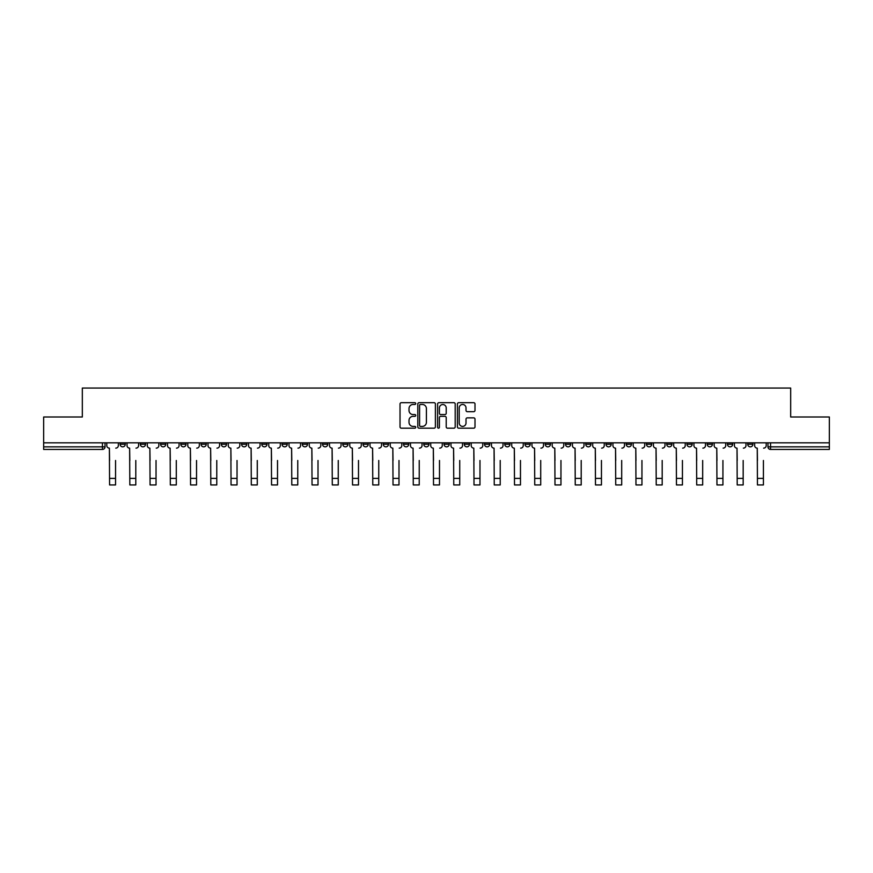 <?xml version="1.0" encoding="UTF-8"?>
<svg xmlns="http://www.w3.org/2000/svg" width="873" height="873" viewBox="0 0 873 873"><rect width="100%" height="100%" fill="white"/><g stroke="black" fill="none" stroke-linecap="round" stroke-linejoin="round"><path stroke-width="1.31" d="M415.734 403.599A0.895 0.895 0 0 0 414.839 402.704L401.307 402.704A1.277 1.277 0 0 0 400.03 403.981L400.03 426.908A1.277 1.277 0 0 0 401.307 428.185L414.839 428.185A0.895 0.895 0 0 0 415.734 427.29A0.895 0.895 0 0 0 414.839 426.395L413.093 426.395A4.081 4.081 0 0 1 409.011 422.325L409.011 420.415A4.081 4.081 0 0 1 413.093 416.334L414.839 416.334A0.895 0.895 0 0 0 415.734 415.439A0.895 0.895 0 0 0 414.839 414.555L413.093 414.555A4.081 4.081 0 0 1 409.011 410.474L409.011 408.564A4.081 4.081 0 0 1 413.093 404.483L414.839 404.483A0.895 0.895 0 0 0 415.734 403.599M666.732 442.829L666.732 444.259L671.926 444.259A2.597 2.597 0 0 1 669.329 446.845A2.597 2.597 0 0 1 666.732 444.259L666.732 442.829M646.489 442.829L646.489 444.259L651.684 444.259A2.597 2.597 0 0 1 649.086 446.845A2.597 2.597 0 0 1 646.489 444.259L646.489 442.829M525.011 442.829L525.011 444.259L530.206 444.259A2.597 2.597 0 0 1 527.608 446.845A2.597 2.597 0 0 1 525.011 444.259L525.011 442.829M504.769 442.829L504.769 444.259L509.952 444.259A2.597 2.597 0 0 1 507.366 446.845A2.597 2.597 0 0 1 504.769 444.259L504.769 442.829M484.515 442.829L484.515 444.259L489.709 444.259A2.597 2.597 0 0 1 487.112 446.845A2.597 2.597 0 0 1 484.515 444.259L484.515 442.829M444.03 442.829L444.03 444.259L449.224 444.259A2.597 2.597 0 0 1 446.627 446.845A2.597 2.597 0 0 1 444.03 444.259L444.03 442.829M403.533 444.259L403.533 442.829L403.533 444.259A2.597 2.597 0 0 0 406.131 446.845A2.597 2.597 0 0 1 403.533 444.259L408.728 444.259A2.597 2.597 0 0 1 406.131 446.845A2.597 2.597 0 0 0 408.728 444.259L408.728 442.829L408.728 444.259M383.291 444.259L383.291 442.829L383.291 444.259A2.597 2.597 0 0 0 385.888 446.845A2.597 2.597 0 0 1 383.291 444.259L388.485 444.259A2.597 2.597 0 0 1 385.888 446.845M363.048 444.259L363.048 442.829L363.048 444.259A2.597 2.597 0 0 0 365.634 446.845A2.597 2.597 0 0 1 363.048 444.259L368.231 444.259A2.597 2.597 0 0 1 365.634 446.845A2.597 2.597 0 0 0 368.231 444.259L368.231 442.829L368.231 444.259M342.794 442.829L342.794 444.259L347.989 444.259A2.597 2.597 0 0 1 345.392 446.845A2.597 2.597 0 0 1 342.794 444.259L342.794 442.829M322.552 442.829L322.552 444.259L327.746 444.259A2.597 2.597 0 0 1 325.149 446.845A2.597 2.597 0 0 1 322.552 444.259L322.552 442.829M302.309 442.829L302.309 444.259L307.492 444.259A2.597 2.597 0 0 1 304.906 446.845A2.597 2.597 0 0 1 302.309 444.259L302.309 442.829M282.055 444.259L282.055 442.829L282.055 444.259A2.597 2.597 0 0 0 284.653 446.845A2.597 2.597 0 0 1 282.055 444.259L287.25 444.259A2.597 2.597 0 0 1 284.653 446.845M241.57 444.259L241.57 442.829L241.57 444.259A2.597 2.597 0 0 0 244.167 446.845A2.597 2.597 0 0 1 241.57 444.259L246.753 444.259A2.597 2.597 0 0 1 244.167 446.845A2.597 2.597 0 0 0 246.753 444.259L246.753 442.829L246.753 444.259M221.316 444.259L221.316 442.829L221.316 444.259A2.597 2.597 0 0 0 223.914 446.845A2.597 2.597 0 0 1 221.316 444.259L226.511 444.259A2.597 2.597 0 0 1 223.914 446.845A2.597 2.597 0 0 0 226.511 444.259L226.511 442.829L226.511 444.259M201.074 444.259L201.074 442.829L201.074 444.259A2.597 2.597 0 0 0 203.671 446.845A2.597 2.597 0 0 1 201.074 444.259L206.268 444.259A2.597 2.597 0 0 1 203.671 446.845A2.597 2.597 0 0 0 206.268 444.259L206.268 442.829L206.268 444.259M180.831 444.259L180.831 442.829L180.831 444.259A2.597 2.597 0 0 0 183.428 446.845A2.597 2.597 0 0 1 180.831 444.259L186.025 444.259A2.597 2.597 0 0 1 183.428 446.845M160.588 444.259L160.588 442.829L160.588 444.259A2.597 2.597 0 0 0 163.175 446.845A2.597 2.597 0 0 1 160.588 444.259L165.772 444.259A2.597 2.597 0 0 1 163.175 446.845A2.597 2.597 0 0 0 165.772 444.259L165.772 442.829L165.772 444.259M140.335 444.259L140.335 442.829L140.335 444.259A2.597 2.597 0 0 0 142.932 446.845A2.597 2.597 0 0 1 140.335 444.259L145.529 444.259A2.597 2.597 0 0 1 142.932 446.845A2.597 2.597 0 0 0 145.529 444.259L145.529 442.829L145.529 444.259M473.733 411.685A1.277 1.277 0 0 0 474.999 410.408L474.999 403.981A1.277 1.277 0 0 0 473.733 402.704L458.696 402.704A1.277 1.277 0 0 0 457.419 403.981L457.419 426.908A1.277 1.277 0 0 0 458.696 428.185L473.733 428.185A1.277 1.277 0 0 0 474.999 426.908L474.999 419.138A1.277 1.277 0 0 0 473.733 417.861L467.295 417.861A1.277 1.277 0 0 0 466.018 419.138L466.018 422.99A3.405 3.405 0 0 1 462.614 426.395A3.405 3.405 0 0 1 459.209 422.99L459.209 407.898A3.405 3.405 0 0 1 462.614 404.483A3.405 3.405 0 0 1 466.018 407.898L466.018 410.408A1.277 1.277 0 0 0 467.295 411.685L473.733 411.685M43.65 442.829L43.65 416.999L82.324 416.999L82.324 388.059L790.676 388.059L790.676 416.999L829.35 416.999L829.35 442.829L43.65 442.829L43.65 446.845L105.033 446.845L105.033 442.829L105.033 446.845A2.597 2.597 0 0 1 102.447 449.442L43.65 449.442L43.65 446.845M435.387 403.981A1.277 1.277 0 0 0 434.11 402.704L419.084 402.704A1.277 1.277 0 0 0 417.807 403.981L417.807 426.908A1.277 1.277 0 0 0 419.084 428.185L434.11 428.185A1.277 1.277 0 0 0 435.387 426.908L435.387 403.981M438.89 402.704L453.916 402.704A1.277 1.277 0 0 1 455.193 403.981L455.193 426.908A1.277 1.277 0 0 1 453.916 428.185L447.489 428.185A1.277 1.277 0 0 1 446.212 426.908L446.212 417.61A1.277 1.277 0 0 0 444.935 416.334L440.669 416.334A1.277 1.277 0 0 0 439.403 417.61L439.403 427.29A0.895 0.895 0 0 1 438.508 428.185A0.895 0.895 0 0 1 437.613 427.29L437.613 403.981A1.277 1.277 0 0 1 438.89 402.704M767.967 442.829L767.967 446.845L829.35 446.845L829.35 449.442L770.553 449.442A2.597 2.597 0 0 1 767.967 446.845A2.597 2.597 0 0 0 770.553 449.442L770.553 442.829M829.35 442.829L829.35 446.845M752.908 442.829L752.908 444.259A2.597 2.597 0 0 1 750.311 446.845A2.597 2.597 0 0 1 747.714 444.259L752.908 444.259M747.714 442.829L747.714 444.259M732.665 442.829L732.665 444.259A2.597 2.597 0 0 1 730.068 446.845A2.597 2.597 0 0 1 727.471 444.259A2.597 2.597 0 0 0 730.068 446.845M727.471 442.829L727.471 444.259L732.665 444.259M712.412 442.829L712.412 444.259A2.597 2.597 0 0 1 709.825 446.845A2.597 2.597 0 0 1 707.228 444.259L712.412 444.259M707.228 442.829L707.228 444.259M692.169 442.829L692.169 444.259A2.597 2.597 0 0 1 689.572 446.845A2.597 2.597 0 0 1 686.975 444.259L692.169 444.259M686.975 442.829L686.975 444.259M671.926 442.829L671.926 444.259M651.684 442.829L651.684 444.259L651.684 442.829M631.43 442.829L631.43 444.259A2.597 2.597 0 0 1 628.833 446.845A2.597 2.597 0 0 1 626.247 444.259L631.43 444.259M626.247 442.829L626.247 444.259M611.187 442.829L611.187 444.259A2.597 2.597 0 0 1 608.59 446.845A2.597 2.597 0 0 1 605.993 444.259L611.187 444.259M605.993 442.829L605.993 444.259M590.945 442.829L590.945 444.259A2.597 2.597 0 0 1 588.347 446.845A2.597 2.597 0 0 1 585.75 444.259L590.945 444.259M585.75 442.829L585.75 444.259M570.691 442.829L570.691 444.259A2.597 2.597 0 0 1 568.094 446.845A2.597 2.597 0 0 1 565.508 444.259L570.691 444.259M565.508 442.829L565.508 444.259M550.448 442.829L550.448 444.259A2.597 2.597 0 0 1 547.851 446.845A2.597 2.597 0 0 1 545.254 444.259L550.448 444.259M545.254 442.829L545.254 444.259M530.206 442.829L530.206 444.259A2.597 2.597 0 0 1 527.608 446.845M509.952 442.829L509.952 444.259M489.709 444.259L489.709 442.829L489.709 444.259A2.597 2.597 0 0 1 487.112 446.845M469.467 442.829L469.467 444.259A2.597 2.597 0 0 1 466.869 446.845A2.597 2.597 0 0 1 464.272 444.259A2.597 2.597 0 0 0 466.869 446.845A2.597 2.597 0 0 0 469.467 444.259L464.272 444.259L464.272 442.829M449.224 444.259L449.224 442.829L449.224 444.259A2.597 2.597 0 0 1 446.627 446.845M428.97 442.829L428.97 444.259A2.597 2.597 0 0 1 426.373 446.845A2.597 2.597 0 0 1 423.776 444.259A2.597 2.597 0 0 0 426.373 446.845M423.776 442.829L423.776 444.259L428.97 444.259M388.485 442.829L388.485 444.259L388.485 442.829M347.989 444.259L347.989 442.829L347.989 444.259A2.597 2.597 0 0 1 345.392 446.845M327.746 444.259L327.746 442.829L327.746 444.259A2.597 2.597 0 0 1 325.149 446.845M307.492 444.259L307.492 442.829L307.492 444.259A2.597 2.597 0 0 1 304.906 446.845M287.25 442.829L287.25 444.259L287.25 442.829M267.007 444.259L267.007 442.829L267.007 444.259A2.597 2.597 0 0 1 264.41 446.845A2.597 2.597 0 0 1 261.813 444.259L267.007 444.259A2.597 2.597 0 0 1 264.41 446.845M261.813 442.829L261.813 444.259M186.025 442.829L186.025 444.259L186.025 442.829M125.286 442.829L125.286 444.259A2.597 2.597 0 0 1 122.689 446.845A2.597 2.597 0 0 1 120.092 444.259A2.597 2.597 0 0 0 122.689 446.845A2.597 2.597 0 0 0 125.286 444.259L125.286 442.829M120.092 442.829L120.092 444.259L125.286 444.259M102.447 442.829L102.447 449.442A2.597 2.597 0 0 0 105.033 446.845M420.48 404.483A0.895 0.895 0 0 0 419.586 405.378L419.586 425.511A0.895 0.895 0 0 0 420.48 426.395L422.325 426.395A4.081 4.081 0 0 0 426.406 422.325L426.406 408.564A4.081 4.081 0 0 0 422.325 404.483L420.48 404.483M446.212 407.964A3.405 3.405 0 0 0 442.807 404.548A3.405 3.405 0 0 0 439.403 407.964L439.403 413.278A1.277 1.277 0 0 0 440.669 414.555L444.935 414.555A1.277 1.277 0 0 0 446.212 413.278L446.212 407.964M106.79 445.557L106.79 442.829L106.79 445.557A2.597 2.597 0 0 0 109.387 448.144L109.583 460.475M109.387 448.144L109.583 484.941L115.552 484.941L115.552 460.475M118.335 445.557L118.335 442.829L118.335 445.557A2.597 2.597 0 0 1 115.749 448.144M127.032 445.557L127.032 442.829L127.032 445.557A2.597 2.597 0 0 0 129.63 448.144L129.826 460.475M129.63 448.144L129.826 484.941L135.795 484.941L135.795 460.475M138.589 445.557L138.589 442.829L138.589 445.557A2.597 2.597 0 0 1 135.992 448.144M147.286 445.557L147.286 442.829L147.286 445.557A2.597 2.597 0 0 0 149.872 448.144L150.069 460.475M149.872 448.144L150.069 484.941L156.038 484.941L156.038 460.475M158.831 445.557L158.831 442.829L158.831 445.557A2.597 2.597 0 0 1 156.234 448.144M167.529 445.557L167.529 442.829L167.529 445.557A2.597 2.597 0 0 0 170.126 448.144L170.322 460.475M170.126 448.144L170.322 484.941L176.291 484.941L176.291 460.475M179.074 445.557L179.074 442.829L179.074 445.557A2.597 2.597 0 0 1 176.477 448.144M187.771 445.557L187.771 442.829L187.771 445.557A2.597 2.597 0 0 0 190.369 448.144L190.565 460.475M190.369 448.144L190.565 484.941L196.534 484.941L196.534 460.475M199.328 445.557L199.328 442.829L199.328 445.557A2.597 2.597 0 0 1 196.731 448.144M208.014 445.557L208.014 442.829L208.014 445.557A2.597 2.597 0 0 0 210.611 448.144L210.808 460.475M210.611 448.144L210.808 484.941L216.777 484.941L216.777 460.475M219.57 445.557L219.57 442.829L219.57 445.557A2.597 2.597 0 0 1 216.973 448.144M228.268 445.557L228.268 442.829L228.268 445.557A2.597 2.597 0 0 0 230.865 448.144L231.05 460.475M230.865 448.144L231.05 484.941L237.03 484.941L237.03 460.475M239.813 445.557L239.813 442.829L239.813 445.557A2.597 2.597 0 0 1 237.216 448.144M248.51 445.557L248.51 442.829L248.51 445.557A2.597 2.597 0 0 0 251.108 448.144L251.304 460.475M251.108 448.144L251.304 484.941L257.273 484.941L257.273 460.475M260.067 445.557L260.067 442.829L260.067 445.557A2.597 2.597 0 0 1 257.47 448.144M268.753 445.557L268.753 442.829L268.753 445.557A2.597 2.597 0 0 0 271.35 448.144L271.547 460.475M271.35 448.144L271.547 484.941L277.516 484.941L277.516 460.475M280.309 445.557L280.309 442.829L280.309 445.557A2.597 2.597 0 0 1 277.712 448.144M289.007 445.557L289.007 442.829L289.007 445.557A2.597 2.597 0 0 0 291.604 448.144L291.789 460.475M291.604 448.144L291.789 484.941L297.758 484.941L297.758 460.475M300.552 445.557L300.552 442.829L300.552 445.557A2.597 2.597 0 0 1 297.955 448.144M309.249 445.557L309.249 442.829L309.249 445.557A2.597 2.597 0 0 0 311.847 448.144L312.043 460.475M311.847 448.144L312.043 484.941L318.012 484.941L318.012 460.475M320.795 445.557L320.795 442.829L320.795 445.557A2.597 2.597 0 0 1 318.209 448.144M329.492 445.557L329.492 442.829L329.492 445.557A2.597 2.597 0 0 0 332.089 448.144L332.286 460.475M332.089 448.144L332.286 484.941L338.255 484.941L338.255 460.475M341.048 445.557L341.048 442.829L341.048 445.557A2.597 2.597 0 0 1 338.451 448.144M349.746 445.557L349.746 442.829L349.746 445.557A2.597 2.597 0 0 0 352.332 448.144L352.528 460.475M352.332 448.144L352.528 484.941L358.497 484.941L358.497 460.475M361.291 445.557L361.291 442.829L361.291 445.557A2.597 2.597 0 0 1 358.694 448.144M369.988 445.557L369.988 442.829L369.988 445.557A2.597 2.597 0 0 0 372.585 448.144L372.782 460.475M372.585 448.144L372.782 484.941L378.751 484.941L378.751 460.475M381.534 445.557L381.534 442.829L381.534 445.557A2.597 2.597 0 0 1 378.937 448.144M390.231 445.557L390.231 442.829L390.231 445.557A2.597 2.597 0 0 0 392.828 448.144L393.025 460.475M392.828 448.144L393.025 484.941L398.994 484.941L398.994 460.475M401.787 445.557L401.787 442.829L401.787 445.557A2.597 2.597 0 0 1 399.19 448.144M410.474 445.557L410.474 442.829L410.474 445.557A2.597 2.597 0 0 0 413.071 448.144L413.267 460.475M413.071 448.144L413.267 484.941L419.236 484.941L419.236 460.475M422.03 445.557L422.03 442.829L422.03 445.557A2.597 2.597 0 0 1 419.433 448.144M430.727 445.557L430.727 442.829L430.727 445.557A2.597 2.597 0 0 0 433.324 448.144L433.51 460.475M433.324 448.144L433.51 484.941L439.49 484.941L439.49 460.475M442.273 445.557L442.273 442.829L442.273 445.557A2.597 2.597 0 0 1 439.676 448.144M450.97 445.557L450.97 442.829L450.97 445.557A2.597 2.597 0 0 0 453.567 448.144L453.764 460.475M453.567 448.144L453.764 484.941L459.733 484.941L459.733 460.475M462.526 445.557L462.526 442.829L462.526 445.557A2.597 2.597 0 0 1 459.929 448.144M471.213 445.557L471.213 442.829L471.213 445.557A2.597 2.597 0 0 0 473.81 448.144L474.006 460.475M473.81 448.144L474.006 484.941L479.975 484.941L479.975 460.475M482.769 445.557L482.769 442.829L482.769 445.557A2.597 2.597 0 0 1 480.172 448.144M491.466 445.557L491.466 442.829L491.466 445.557A2.597 2.597 0 0 0 494.063 448.144L494.249 460.475M494.063 448.144L494.249 484.941L500.218 484.941L500.218 460.475M503.012 445.557L503.012 442.829L503.012 445.557A2.597 2.597 0 0 1 500.415 448.144M511.709 445.557L511.709 442.829L511.709 445.557A2.597 2.597 0 0 0 514.306 448.144L514.503 460.475M514.306 448.144L514.503 484.941L520.472 484.941L520.472 460.475M523.254 445.557L523.254 442.829L523.254 445.557A2.597 2.597 0 0 1 520.668 448.144M531.952 445.557L531.952 442.829L531.952 445.557A2.597 2.597 0 0 0 534.549 448.144L534.745 460.475M534.549 448.144L534.745 484.941L540.714 484.941L540.714 460.475M543.508 445.557L543.508 442.829L543.508 445.557A2.597 2.597 0 0 1 540.911 448.144M552.205 445.557L552.205 442.829L552.205 445.557A2.597 2.597 0 0 0 554.792 448.144L554.988 460.475M554.792 448.144L554.988 484.941L560.957 484.941L560.957 460.475M563.751 445.557L563.751 442.829L563.751 445.557A2.597 2.597 0 0 1 561.153 448.144M572.448 445.557L572.448 442.829L572.448 445.557A2.597 2.597 0 0 0 575.045 448.144L575.242 460.475M575.045 448.144L575.242 484.941L581.211 484.941L581.211 460.475M583.993 445.557L583.993 442.829L583.993 445.557A2.597 2.597 0 0 1 581.396 448.144M592.691 445.557L592.691 442.829L592.691 445.557A2.597 2.597 0 0 0 595.288 448.144L595.484 460.475M595.288 448.144L595.484 484.941L601.453 484.941L601.453 460.475M604.247 445.557L604.247 442.829L604.247 445.557A2.597 2.597 0 0 1 601.65 448.144M612.933 445.557L612.933 442.829L612.933 445.557A2.597 2.597 0 0 0 615.53 448.144L615.727 460.475M615.53 448.144L615.727 484.941L621.696 484.941L621.696 460.475M624.49 445.557L624.49 442.829L624.49 445.557A2.597 2.597 0 0 1 621.892 448.144M633.187 445.557L633.187 442.829L633.187 445.557A2.597 2.597 0 0 0 635.784 448.144L635.97 460.475M635.784 448.144L635.97 484.941L641.95 484.941L641.95 460.475M644.732 445.557L644.732 442.829L644.732 445.557A2.597 2.597 0 0 1 642.135 448.144M653.43 445.557L653.43 442.829L653.43 445.557A2.597 2.597 0 0 0 656.027 448.144L656.223 460.475M656.027 448.144L656.223 484.941L662.192 484.941L662.192 460.475M664.986 445.557L664.986 442.829L664.986 445.557A2.597 2.597 0 0 1 662.389 448.144M673.672 445.557L673.672 442.829L673.672 445.557A2.597 2.597 0 0 0 676.269 448.144L676.466 460.475M676.269 448.144L676.466 484.941L682.435 484.941L682.435 460.475M685.229 445.557L685.229 442.829L685.229 445.557A2.597 2.597 0 0 1 682.631 448.144M693.926 445.557L693.926 442.829L693.926 445.557A2.597 2.597 0 0 0 696.523 448.144L696.709 460.475M696.523 448.144L696.709 484.941L702.678 484.941L702.678 460.475M705.471 445.557L705.471 442.829L705.471 445.557A2.597 2.597 0 0 1 702.874 448.144M714.169 445.557L714.169 442.829L714.169 445.557A2.597 2.597 0 0 0 716.766 448.144L716.962 460.475M716.766 448.144L716.962 484.941L722.931 484.941L722.931 460.475M725.714 445.557L725.714 442.829L725.714 445.557A2.597 2.597 0 0 1 723.128 448.144M734.411 445.557L734.411 442.829L734.411 445.557A2.597 2.597 0 0 0 737.008 448.144L737.205 460.475M737.008 448.144L737.205 484.941L743.174 484.941L743.174 460.475M745.968 445.557L745.968 442.829L745.968 445.557A2.597 2.597 0 0 1 743.37 448.144M754.665 445.557L754.665 442.829L754.665 445.557A2.597 2.597 0 0 0 757.251 448.144L757.448 460.475M757.251 448.144L757.448 484.941L763.417 484.941L763.417 460.475M766.21 445.557L766.21 442.829L766.21 445.557A2.597 2.597 0 0 1 763.613 448.144M115.552 478.382L109.583 478.382M135.795 478.382L129.826 478.382M156.038 478.382L150.069 478.382M176.291 478.382L170.322 478.382M196.534 478.382L190.565 478.382M216.777 478.382L210.808 478.382M237.03 478.382L231.05 478.382M257.273 478.382L251.304 478.382M277.516 478.382L271.547 478.382M297.758 478.382L291.789 478.382M318.012 478.382L312.043 478.382M338.255 478.382L332.286 478.382M358.497 478.382L352.528 478.382M378.751 478.382L372.782 478.382M398.994 478.382L393.025 478.382M419.236 478.382L413.267 478.382M439.49 478.382L433.51 478.382M459.733 478.382L453.764 478.382M479.975 478.382L474.006 478.382M500.218 478.382L494.249 478.382M520.472 478.382L514.503 478.382M540.714 478.382L534.745 478.382M560.957 478.382L554.988 478.382M581.211 478.382L575.242 478.382M601.453 478.382L595.484 478.382M621.696 478.382L615.727 478.382M641.95 478.382L635.97 478.382M662.192 478.382L656.223 478.382M682.435 478.382L676.466 478.382M702.678 478.382L696.709 478.382M722.931 478.382L716.962 478.382M743.174 478.382L737.205 478.382M763.417 478.382L757.448 478.382"/></g></svg>
